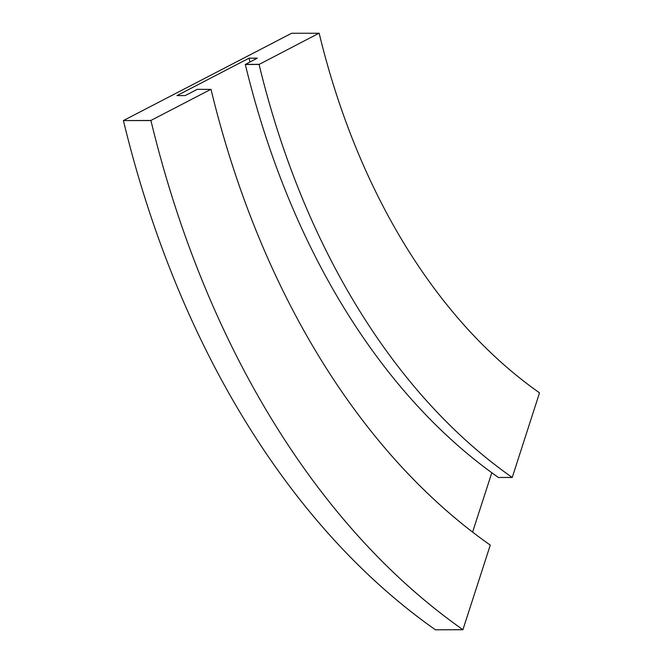 <?xml version="1.0" encoding="UTF-8"?>
<svg xmlns="http://www.w3.org/2000/svg" width="663" height="663" viewBox="0 0 663 663"><rect width="100%" height="100%" fill="white"/><g stroke="black" fill="none" stroke-linecap="round" stroke-linejoin="round"><path stroke-width="0.99" d="M249.064 58.187L257.319 58.153L245.327 64.502A725.206 493.206 -90.2 0 0 498.41 477.484L512.242 477.484L539.516 392.844A631.425 429.425 -90.2 0 1 319.16 33.266L291.629 33.258L123.409 120.575L150.932 120.583A893.997 607.996 -90.2 0 0 462.923 629.684L490.28 545.102A800.224 544.224 -90.2 0 1 211.016 89.397L197.234 89.331L185.217 95.571L176.971 95.605L249.064 58.187L257.087 58.269M512.242 477.484L512.159 477.435A725.206 493.206 -90.2 0 1 259.076 64.452L319.135 33.15M249.984 61.957A706.451 480.451 -90.2 0 1 249.097 58.303M472.603 532.099L491.797 472.752M123.409 120.575L150.907 120.459L210.983 89.281M462.998 629.742L435.425 629.792A893.997 607.996 -90.2 0 1 123.434 120.691M245.302 64.386L259.051 64.336M498.41 477.484L512.159 477.435M245.327 64.502L259.076 64.452M435.425 629.792L462.923 629.684"/></g></svg>
